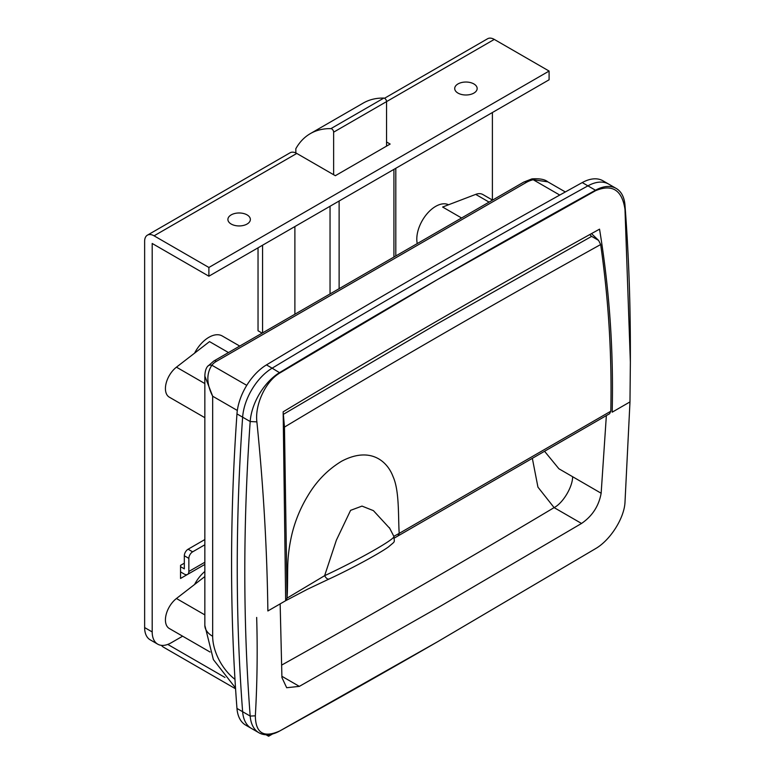 <?xml version="1.0" encoding="UTF-8"?>
<svg xmlns="http://www.w3.org/2000/svg" width="775" height="775" viewBox="0 0 775 775"><rect width="100%" height="100%" fill="white"/><g stroke="black" fill="none" stroke-linecap="round" stroke-linejoin="round"><path stroke-width="1.16" d="M194.564 353.168A26.728 15.432 -60 0 1 208.892 337.309A26.728 15.432 -60 0 1 222.26 335.982L239.727 346.067M417.25 243.583A26.728 15.432 -60 0 1 435.695 206.363A26.728 15.432 -60 0 1 448.551 204.774M606.36 415.545L601.148 493.239C598.833 506.036 592.294 516.111 581.531 523.454L554.106 507.615L537.947 487.146L532.338 458.316M581.531 523.454L440.355 606.253L299.344 686.369L286.682 687.725L281.926 677.544L280.153 603.89L267.869 610.971C267.084 549.436 263.432 486.4 256.883 421.871C254.762 404.908 265.438 381.319 279.93 372.93L437.584 279.475A10691.503 6172.768 120 0 0 279.698 372.533A42.77 24.693 120 0 0 250.189 421.532L242.633 417.173A2138.303 1234.556 120 0 0 242.633 711.712A42.77 24.693 120 0 0 251.381 728.403A42.77 24.693 -60 0 1 242.633 711.712L250.189 716.071A2138.303 1234.556 -60 0 1 250.189 421.532L256.883 421.871M279.698 731.009L279.882 730.903C263.762 738.178 255.585 733.16 255.343 715.829L250.189 716.071A42.77 24.693 120 0 0 258.947 732.772A42.77 24.693 120 0 0 279.698 731.009A10691.503 6172.768 120 0 0 437.584 641.748A10691.503 6172.768 120 0 0 437.691 641.69L595.655 548.584C610.254 540.146 624.156 518.339 624.989 502.413L629.978 401.915L630.366 362.119L624.989 209.347C622.083 190.069 612.318 183.83 595.704 190.621L437.584 279.475A10691.503 6172.768 120 0 1 595.481 190.224L587.915 185.855A10691.503 6172.768 120 0 0 272.132 368.173A42.77 24.693 120 0 0 242.633 417.173A42.77 24.693 -60 0 1 272.132 368.173L279.93 372.93M461.58 217.978L442.622 207.032L475.705 194.389A18.707 10.802 -60 0 1 482.854 194.525L492.532 200.115M267.869 610.971L285.665 600.702L283.156 411.825C388.411 348.488 493.878 287.603 599.54 229.158C609.46 289.763 613.664 350.775 612.182 412.184L629.842 401.993M544.554 451.263L558.901 468.768L601.148 493.239M237.334 410.469L212.67 396.228L204.842 376.078C204.997 371.603 205.908 368.387 207.574 366.42L207.574 366.42A5.347 4.02 36.3 0 1 211.885 365.228C206.266 373.695 206.528 384.032 212.67 396.228L212.67 636.294A26.728 15.432 180 0 1 204.842 625.386L204.842 376.156M630.366 362.119L630.366 349.312A2138.303 1234.556 120 0 0 624.979 205.152A42.77 24.693 120 0 0 616.232 188.461A42.77 24.693 120 0 0 595.481 190.224L595.704 190.621M582.248 182.58L587.915 185.855A42.77 24.693 -60 0 1 608.666 184.092A42.77 24.693 120 0 0 587.915 185.855A10691.503 6172.768 120 0 0 272.132 368.173L266.464 364.899A10691.503 6172.768 120 0 1 582.248 182.58A42.77 24.693 -60 0 1 602.998 180.817L616.232 188.461M255.343 715.829C257.193 683.56 257.639 650.768 256.67 617.442M279.882 730.903L437.584 641.748M629.978 401.915L612.182 412.184M207.574 366.42L213.784 361.053L523.745 182.096L531.921 178.899C539.594 178.366 544.893 179.354 547.838 181.854L533.19 179.722A21.38 12.342 0 0 0 526.419 182.358L216.458 361.315A21.38 12.342 0 0 0 211.885 365.228L246.75 385.349M531.921 178.899A5.347 1.705 76.2 0 1 533.19 179.722L559.753 195.058M210.064 652.027L169.299 628.496A18.707 10.802 -60 0 1 166.053 614.924A18.707 10.802 -60 0 1 176.448 598.503L204.842 576.561M194.564 584.505A26.728 15.432 -60 0 1 204.842 571.485M204.842 417.686L169.299 397.158A18.707 10.802 -60 0 1 166.053 383.586A18.707 10.802 -60 0 1 176.448 367.166L209.521 341.61L228.48 352.557M284.473 427.083L287.05 597.389C287.68 591.122 287.525 572.405 287.728 566.971C287.845 556.479 289.288 545.406 292.039 533.733C295.42 520.093 300.778 507.305 308.092 495.361C316.684 480.946 327.864 469.563 341.62 461.222C369.501 446.448 387.025 460.34 393.099 476.732C399.522 490.924 398.108 516.586 399.193 533.384L610.807 411.215C611.988 355.425 608.607 299.867 600.664 244.532C495.099 303.151 389.699 363.998 284.473 427.083L283.359 414.344L437.362 323.756L591.645 236.365L589.727 234.593M284.425 426.221L283.272 424.865M287.06 598.126L285.839 600.615L307.346 589.31L329.23 578.944C327.757 579.555 326.227 578.47 324.628 575.68A53.456 3.807 -27.1 0 0 393.913 536.484L389.757 528.376L373.424 510.647L362.002 506.094L350.591 510.347L336.379 540.165L324.628 575.68L287.06 598.126L287.05 597.389M591.645 236.365L598.591 240.405L600.664 244.532M610.807 411.215L609.634 413.685L394.427 538.005M389.379 527.639L389.757 528.376M393.807 536.368L399.193 533.384L398.088 535.825M236.966 413.898A2138.303 1234.556 120 0 0 231.57 564.278A2138.303 1234.556 120 0 0 236.966 708.437L242.633 711.712A2138.303 1234.556 120 0 1 237.247 567.552A2138.303 1234.556 120 0 1 242.633 417.173L236.966 413.898A42.77 24.693 -60 0 1 266.464 364.899M258.947 732.772L245.714 725.129A42.77 24.693 -60 0 1 236.966 708.437M262.134 333.134L258.036 330.76L258.036 247.826M262.57 332.882L262.57 245.21M294.887 314.224L294.887 226.552M457.996 93.097A11.228 6.481 180 0 1 454.712 88.515A11.228 6.481 180 0 1 461.638 82.528A11.228 6.481 180 0 1 473.874 83.933A11.228 6.481 180 0 1 477.158 88.515A11.228 6.481 180 0 1 470.231 94.502A11.228 6.481 180 0 1 457.996 93.097M231.192 224.043A11.228 6.481 180 0 1 227.908 219.461A11.228 6.481 180 0 1 234.835 213.474A11.228 6.481 180 0 1 247.07 214.878A11.228 6.481 180 0 1 250.364 219.461A11.228 6.481 180 0 1 243.428 225.447A11.228 6.481 180 0 1 231.192 224.043M184.324 563.183L180.546 565.372L180.546 578.46L204.842 564.433L187.531 574.42A6.413 3.701 -120 0 0 188.858 571.475L188.858 558.387L184.324 555.762L184.324 568.86L180.546 566.68M182.629 636.188L171.091 642.843A26.728 15.432 120 0 1 157.732 644.17A26.728 15.432 120 0 1 152.191 631.935L152.191 243.466L208.892 276.2L549.097 79.786L549.097 71.058L208.892 267.472L208.892 276.2M492.396 112.52L492.396 200.037M157.732 644.17L150.166 639.801A26.728 15.432 -60 0 1 144.634 627.566L144.634 241.277A13.369 7.711 -120 0 1 147.405 235.164A13.369 7.711 -120 0 1 154.08 235.823L208.892 267.472M384.526 98.26L487.601 38.75A13.369 7.711 60 0 1 494.285 39.409L549.097 71.058M147.405 235.164L290.102 152.782A13.369 7.711 60 0 1 296.777 153.44L335.333 175.702L390.145 144.053L386.551 141.98M295.837 152.946L295.837 148.722A106.911 61.729 60 0 1 310.32 133.629A106.911 61.729 60 0 1 330.925 128.631A2.674 1.54 60 0 1 333.637 132.167L333.637 174.724M310.32 133.629L363.243 103.075A106.911 61.729 60 0 1 383.848 98.076A2.674 1.54 60 0 1 386.551 101.612L386.551 146.126M180.546 571.911L184.324 574.101A6.413 3.701 -120 0 0 187.531 574.42M184.324 555.762A5.347 3.09 -60 0 1 188.102 549.223L192.636 551.839L204.842 544.786M192.636 551.839A5.347 3.09 120 0 0 188.858 558.387M188.102 549.223L204.842 539.555M161.394 645.352A6.413 3.701 -120 0 0 163.535 647.212L235.571 688.801M266.028 734.758L268.615 736.25L272.597 733.954M268.615 736.25L268.615 734.69M224.963 677.437L167.778 644.422M572.628 476.77C572.628 486.981 562.931 503.13 554.106 507.615A11704.399 6757.574 -60 0 1 413.017 590.463A11704.399 6757.574 -60 0 1 281.664 665.095M212.67 636.294A37.423 21.603 -120 0 0 234.97 679.346M624.979 205.152L624.989 209.347M281.897 676.294L299.344 686.369M213.784 361.053A5.347 3.09 60 0 1 216.458 361.315M523.745 182.096A5.347 3.09 60 0 1 526.419 182.358M204.842 614.895L176.448 598.503M475.705 194.389L489.073 202.11M176.448 367.166L204.842 383.557M393.923 257.038L393.923 169.376M339.121 201.016L339.121 288.688M330.043 293.928L330.043 206.257M494.285 39.409L333.637 132.167M296.777 153.44L154.08 235.823M144.634 627.566L152.191 631.935M383.848 98.076L330.925 128.631M188.858 571.475L204.842 562.253M235.513 687.987L213.377 659.593L204.842 625.386M547.838 181.854L565.343 191.958M393.913 536.484C394.301 543.217 395.763 540.553 388.537 546.869C378.907 553.825 350.174 569.315 329.036 579.041M591.499 233.614L598.494 240.308M395.802 255.963L395.802 168.291"/></g></svg>
